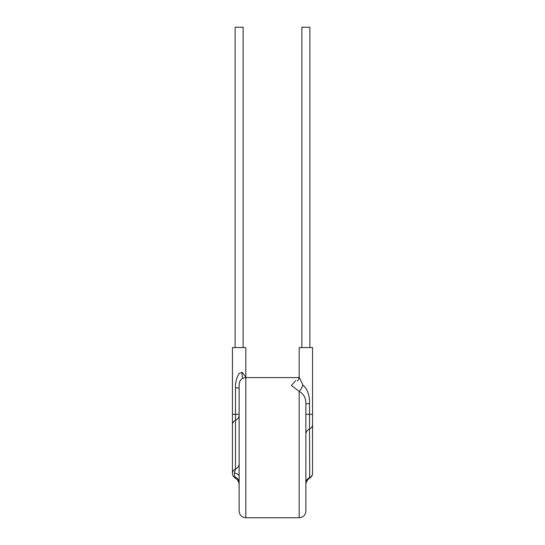 <?xml version="1.0" encoding="UTF-8"?>
<svg xmlns="http://www.w3.org/2000/svg" width="545" height="545" viewBox="0 0 545 545"><rect width="100%" height="100%" fill="white"/><g stroke="black" fill="none" stroke-linecap="round" stroke-linejoin="round"><path stroke-width="0.82" d="M301.862 347.574L301.862 27.25L309.873 27.25L309.873 347.574M235.127 347.574L235.127 27.25L243.138 27.25L243.138 347.574M232.456 414.309L232.456 424.684A6.676 5.191 0 0 1 235.495 420.338L235.495 414.309L232.456 414.309L232.456 347.574L245.809 347.574L245.836 377.61M239.132 434.256L239.132 414.309L235.495 414.309L235.495 387.883C235.27 382.665 236.482 377.883 239.132 373.523L242.164 372.283L245.809 377.086M305.868 403.709C305.977 398.136 303.749 394.021 299.191 391.351L299.191 517.75C303.245 517.355 305.472 515.127 305.868 511.074L305.868 403.709L309.505 403.709C309.839 398.123 308.62 392.945 305.868 388.183L302.836 384.913L299.191 377.086L299.191 347.574L312.544 347.574L312.544 424.684A6.676 5.191 0 0 1 309.505 429.038L309.717 478.115C307.251 479.729 305.963 482.005 305.868 484.955M239.132 511.074L239.132 384.28C239.528 380.226 241.755 378.005 245.809 377.61L245.809 517.75C241.755 517.355 239.528 515.127 239.132 511.074M309.505 403.709L309.505 414.309L305.868 414.309L305.868 447.677M305.868 494.771L305.868 490.486M302.836 384.913A8.011 3.447 -69.3 0 1 299.191 391.351L291.418 385.479L295.635 380.669M235.495 387.883L239.132 387.883L239.132 482.945M235.495 477.727C235.338 478.381 234.984 478.033 234.445 476.691L234.445 473.046L235.495 469.034L235.495 420.338A8.011 6.227 0 0 0 239.132 415.12M242.164 372.283A8.011 3.611 -82.2 0 0 242.784 378.332M305.868 483.463L305.868 481.903M305.868 434.256A8.011 6.227 180 0 1 309.505 429.038L309.505 414.309L312.544 414.309M305.868 482.945A8.011 6.227 180 0 1 309.505 477.727A6.676 5.191 0 0 0 312.544 473.38L312.544 424.684M232.456 424.684L232.456 473.38A6.676 5.191 0 0 1 235.495 469.034A8.011 6.227 0 0 0 239.132 463.815M239.132 476.221A8.011 3.488 0 0 0 234.445 473.046M239.132 482.441A8.011 6.322 0 0 0 234.445 476.691M299.191 517.75L245.809 517.75M299.164 377.61L245.809 377.61M312.544 473.38C312.612 475.145 311.672 476.725 309.717 478.115M232.456 473.38C232.388 475.145 233.328 476.725 235.283 478.115C237.749 479.729 239.037 482.005 239.132 484.955M299.191 377.086C298.912 379.027 298.279 380.301 297.298 380.914"/></g></svg>
